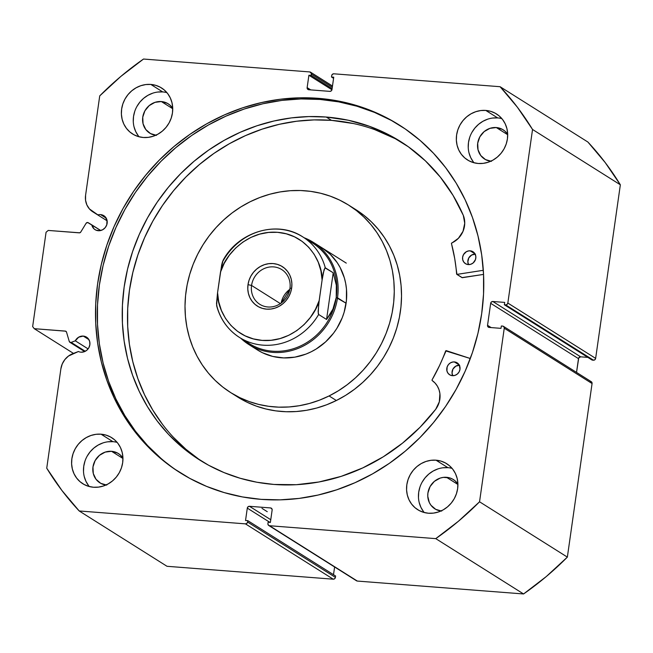 <?xml version="1.0" encoding="UTF-8"?>
<svg xmlns="http://www.w3.org/2000/svg" width="653" height="653" viewBox="0 0 653 653"><rect width="100%" height="100%" fill="white"/><g stroke="black" fill="none" stroke-linecap="round" stroke-linejoin="round"><path stroke-width="0.98" d="M356.089 580.386L269.526 525.73A2.016 1.853 122.2 0 1 267.918 523.624L268.114 522.245L270.375 522.424L272.138 510.042A2.016 1.853 122.2 0 0 270.538 507.936L271.909 508.801L270.538 507.936L249.462 506.295L270.758 519.723L249.462 506.295A2.016 1.853 122.2 0 0 247.299 508.116L269.95 522.392L247.299 508.116L245.536 520.498L247.797 520.67L335.601 576.003L247.797 520.67L247.601 522.049L335.405 577.374L335.601 576.003L335.405 577.374A2.016 1.853 -57.8 0 1 333.25 579.195L245.438 523.861L333.25 579.195L334.663 578.721L335.405 577.374L247.601 522.049A2.016 1.853 122.2 0 1 245.438 523.861L79.193 510.964L167.005 566.29L333.25 579.195L167.005 566.29L79.193 510.964A300.054 276.603 122.2 0 1 46.738 468.201L60.884 368.79A17.982 16.578 122.2 0 1 72.85 353.64L78.425 351.51A8.26 7.607 122.2 0 0 80.996 352.196L84.033 351.812L86.792 350.261L88.832 347.78L89.861 344.743L89.714 341.609L88.408 338.866L86.155 336.924L83.29 336.083L88.914 339.633L83.29 336.083A8.26 7.607 122.2 0 0 75.283 340.817L88.098 348.89L75.283 340.817L71.169 342.401L85.274 351.281L71.169 342.401A1.608 1.486 122.2 0 1 70.516 342.499L84.817 351.51L70.516 342.499A1.608 1.486 -57.8 0 0 71.169 342.401L75.283 340.817L78.662 337.201L83.29 336.083A8.26 7.607 122.2 0 1 86.547 337.152A8.26 7.607 122.2 0 1 89.404 346.531A8.26 7.607 122.2 0 1 80.996 352.196A8.26 7.607 122.2 0 1 78.425 351.51L68.492 356.04L64.859 359.566L62.255 363.933L60.884 368.79L46.738 468.201L61.913 490.468L79.193 510.964L245.438 523.861L246.85 523.396L247.601 522.049L247.797 520.67L245.536 520.498L247.299 508.116L248.05 506.769L249.462 506.295L270.538 507.936L271.787 508.614L272.138 510.042L270.375 522.424L268.114 522.245L267.918 523.624L268.277 525.053L269.526 525.73L435.763 538.635L458.439 521.241L479.547 501.79L504.255 328.206L503.904 326.769L502.655 326.092L501.333 325.994L500.998 328.353L489.146 327.431L487.897 326.753L487.546 325.316L490.672 303.31L491.423 301.964L492.835 301.49L504.696 302.412L504.353 304.771L505.675 304.878L507.087 304.404L507.838 303.057L532.538 129.474L517.364 107.198L500.084 86.71L333.846 73.805L332.426 74.279L331.683 75.626L331.487 76.997L333.74 77.176L331.985 89.551L331.234 90.898L329.822 91.371L308.747 89.739L307.498 89.061L307.139 87.624L308.902 75.25L311.163 75.422L311.318 73.283L309.759 71.936L143.513 59.039L120.838 76.425L99.729 95.885L85.584 195.288L85.551 200.251L86.873 204.92L89.428 208.927L97.877 214.886A8.26 7.607 122.2 0 1 100.578 214.608A8.26 7.607 122.2 0 1 103.835 215.678A8.26 7.607 122.2 0 1 106.692 225.056A8.26 7.607 122.2 0 1 98.285 230.721A8.26 7.607 122.2 0 1 95.028 229.652A8.26 7.607 122.2 0 1 91.787 224.861L100.75 230.509L87.657 222.493L86.098 223.293L80.76 232.044L79.699 232.811L48.232 230.436L46.069 232.256L32.65 326.573L34.25 328.679L65.692 331.185L66.516 332.099L69.275 341.478L70.516 342.499A1.608 1.486 122.2 0 1 69.275 341.478L66.516 332.099A1.608 1.486 122.2 0 0 65.92 331.3L65.929 331.308A1.608 1.486 122.2 0 0 65.284 331.087L34.25 328.679L73.487 353.404L34.25 328.679L32.65 326.573L46.069 232.256L48.232 230.436L79.266 232.843A1.608 1.486 122.2 0 0 80.76 232.044L86.098 223.293A1.608 1.486 122.2 0 1 88.204 222.689L91.787 224.861L94.065 228.925L96.015 230.166L99.811 230.68L102.766 229.693L105.206 227.636L106.774 224.828L107.002 220.134L104.676 216.298L100.578 214.608L106.202 218.151L100.578 214.608A8.26 7.607 122.2 0 0 97.877 214.886L93.02 211.947A17.982 16.578 122.2 0 1 92.799 211.809A17.982 16.578 122.2 0 1 85.584 195.288L99.729 95.885A300.054 276.603 122.2 0 1 143.513 59.039L309.759 71.936A2.016 1.853 122.2 0 1 311.359 74.05L332.312 87.249L311.359 74.05L311.163 75.422L332.116 88.628L311.163 75.422L308.902 75.25L331.944 89.763L308.902 75.25L307.139 87.624L310.738 89.894L307.139 87.624A2.016 1.853 122.2 0 0 307.947 89.477L307.963 89.485M318.174 98.317A205.507 189.443 122.2 0 1 399.195 124.968A205.507 189.443 122.2 0 1 470.397 358.293A205.507 189.443 122.2 0 1 261.102 499.357L242.418 496.925L224.183 492.591L206.585 486.395L189.786 478.388L173.943 468.65L159.218 457.28L145.75 444.383L133.669 430.082L123.091 414.524L114.112 397.848L106.823 380.217L101.297 361.803L97.591 342.784L95.722 323.341L95.73 303.661L97.599 283.933L101.321 264.351L106.863 245.095L114.153 226.362L123.139 208.331L133.734 191.166L145.823 175.045L159.299 160.107L174.024 146.509L189.876 134.379L206.674 123.833L224.281 114.969L242.516 107.876L261.2 102.627L280.161 99.264L299.221 97.819L318.174 98.317L336.866 100.742L355.093 105.076L372.692 111.279L389.498 119.287L405.333 129.016L420.059 140.387L433.527 153.284L445.607 167.584L456.194 183.15L465.165 199.826L472.454 217.457L477.98 235.872L481.694 254.89L483.555 274.333L483.546 294.013L481.677 313.742L477.955 333.324L472.421 352.571L465.124 371.304L456.137 389.343L445.55 406.501L433.453 422.63L419.985 437.567L405.252 451.158L389.408 463.295L372.602 473.841L354.995 482.706L336.76 489.791L318.076 495.047L299.115 498.41L280.064 499.847L261.102 499.357A205.507 189.443 122.2 0 1 180.089 472.707A205.507 189.443 122.2 0 1 108.88 239.373A205.507 189.443 122.2 0 1 318.174 98.317L319.962 99.444L318.174 98.317M400.085 125.531A205.507 189.443 -57.8 0 0 319.962 99.444A205.507 189.443 -57.8 0 0 110.863 239.969A205.507 189.443 -57.8 0 0 180.987 473.27M452.08 468.372A27.189 25.059 -57.8 0 0 447.893 467.67L436.008 460.185A27.189 25.059 122.2 0 1 446.725 463.712A27.189 25.059 122.2 0 1 456.145 494.574A27.189 25.059 122.2 0 1 428.458 513.234L423.568 512.344L419.022 510.458L414.973 507.667L411.594 504.075L409.007 499.806L407.317 495.039L406.574 489.954L406.827 484.738L408.052 479.604L410.206 474.739L413.202 470.331L416.932 466.56L421.258 463.557L425.993 461.451L430.98 460.308L436.008 460.185L440.889 461.075L445.436 462.961L449.484 465.752L452.864 469.344L455.451 473.613L457.149 478.38L457.884 483.465L457.631 488.681L456.406 493.815L454.259 498.68L451.256 503.088L447.525 506.859L443.207 509.862L438.465 511.968L433.486 513.111L428.458 513.234A27.189 25.059 122.2 0 1 417.74 509.707A27.189 25.059 122.2 0 1 408.321 478.845A27.189 25.059 122.2 0 1 436.008 460.185L447.893 467.67L442.865 467.793M501.863 118.626A27.189 25.059 -57.8 0 0 497.668 117.915L485.783 110.43A27.189 25.059 122.2 0 1 496.5 113.957A27.189 25.059 122.2 0 1 505.92 144.819A27.189 25.059 122.2 0 1 478.233 163.487L473.352 162.589L468.797 160.711L464.756 157.92L461.377 154.32L458.79 150.051L457.092 145.284L456.357 140.199L456.602 134.983L457.826 129.849L459.981 124.984L462.985 120.576L466.715 116.805L471.033 113.802L475.776 111.696L480.755 110.553L485.783 110.43L490.664 111.328L495.219 113.206L499.259 115.997L502.639 119.597L505.226 123.858L506.924 128.625L507.659 133.718L507.414 138.926L506.189 144.068L504.034 148.933L501.031 153.333L497.3 157.104L492.982 160.107L488.24 162.222L483.261 163.356L478.233 163.487A27.189 25.059 122.2 0 1 467.515 159.961A27.189 25.059 122.2 0 1 458.096 129.09A27.189 25.059 122.2 0 1 485.783 110.43L497.668 117.915L492.64 118.046M117.124 442.383A27.189 25.059 -57.8 0 0 112.928 441.673L101.044 434.188A27.189 25.059 122.2 0 1 111.761 437.714A27.189 25.059 122.2 0 1 121.18 468.576A27.189 25.059 122.2 0 1 93.493 487.244L88.612 486.346L84.066 484.469L80.017 481.677L76.638 478.078L74.05 473.809L72.361 469.042L71.618 463.957L71.871 458.741L73.095 453.606L75.242 448.742L78.246 444.334L81.976 440.563L86.294 437.567L91.036 435.453L96.015 434.31L101.044 434.188L105.933 435.086L110.479 436.963L114.528 439.755L117.907 443.354L120.495 447.615L122.184 452.382L122.927 457.475L122.674 462.683L121.45 467.826L119.295 472.69L116.299 477.09L112.569 480.861L108.243 483.865L103.509 485.979L98.521 487.114L93.493 487.244A27.189 25.059 122.2 0 1 82.776 483.718A27.189 25.059 122.2 0 1 73.356 452.847A27.189 25.059 122.2 0 1 101.044 434.188L112.928 441.673L107.9 441.803M166.907 92.628A27.189 25.059 -57.8 0 0 162.711 91.926L150.827 84.433A27.189 25.059 122.2 0 1 161.544 87.959A27.189 25.059 122.2 0 1 170.964 118.83A27.189 25.059 122.2 0 1 143.276 137.489L138.387 136.591L133.841 134.714L129.8 131.922L126.413 128.323L123.825 124.062L122.135 119.295L121.393 114.202L121.646 108.994L122.87 103.851L125.025 98.987L128.021 94.587L131.751 90.808L136.077 87.812L140.811 85.698L145.799 84.564L150.827 84.433L155.708 85.331L160.254 87.208L164.303 90L167.682 93.599L170.27 97.86L171.968 102.635L172.702 107.721L172.449 112.936L171.225 118.071L169.078 122.935L166.074 127.335L162.344 131.114L158.026 134.11L153.284 136.224L148.304 137.359L143.276 137.489A27.189 25.059 122.2 0 1 132.559 133.963A27.189 25.059 122.2 0 1 123.139 103.092A27.189 25.059 122.2 0 1 150.827 84.433L162.711 91.926L157.683 92.049M156.524 135.351L150.517 133.579L145.79 129.514L143.064 123.76L142.746 117.197L144.901 110.822L149.194 105.615L154.965 102.358L161.34 101.55A17.321 15.966 122.2 0 1 168.164 103.794A17.321 15.966 122.2 0 1 172.727 108.308L169.927 105.1L167.348 103.321L161.34 101.55L172.727 108.733L161.34 101.55A17.321 15.966 122.2 0 0 143.701 113.442A17.321 15.966 122.2 0 0 149.7 133.106L149.757 133.139M106.749 485.097L100.742 483.334L96.015 479.261L93.281 473.507L92.971 466.944L95.126 460.577L99.411 455.361L105.182 452.113L111.557 451.305A17.321 15.966 122.2 0 1 118.389 453.549A17.321 15.966 122.2 0 1 122.944 458.063L120.144 454.847L117.573 453.068L111.557 451.305L122.952 458.479L111.557 451.305A17.321 15.966 122.2 0 0 93.926 463.189A17.321 15.966 122.2 0 0 99.925 482.853L99.974 482.885M491.489 161.34L485.473 159.577L480.747 155.504L478.02 149.749L477.71 143.187L479.857 136.82L484.151 131.604L489.921 128.355L496.296 127.547A17.321 15.966 122.2 0 1 503.12 129.792A17.321 15.966 122.2 0 1 507.683 134.306L504.883 131.09L502.304 129.31L496.296 127.547L507.691 134.722L496.296 127.547A17.321 15.966 122.2 0 0 478.657 139.432A17.321 15.966 122.2 0 0 484.657 159.095L484.714 159.128M440.922 511.013A17.321 15.966 122.2 0 1 434.882 508.85A17.321 15.966 122.2 0 1 428.882 489.187A17.321 15.966 122.2 0 1 446.521 477.302L457.908 484.477L446.521 477.302A17.321 15.966 122.2 0 1 453.345 479.547A17.321 15.966 122.2 0 1 457.908 484.061M333.512 574.681L334.605 566.984L333.512 574.681M268.726 525.469L356.538 580.803A2.016 1.853 -57.8 0 0 357.338 581.064L269.526 525.73L435.763 538.635L523.575 593.961L357.338 581.064L523.575 593.961L546.251 576.575L567.359 557.115L592.067 383.531L591.716 382.103L590.467 381.425M503.447 326.353L591.259 381.687A2.016 1.853 -57.8 0 1 592.067 383.531L504.255 328.206L592.067 383.531L567.359 557.115L479.547 501.79L504.255 328.206A2.016 1.853 122.2 0 0 502.655 326.092L501.333 325.994L500.998 328.353L489.146 327.431A2.016 1.853 122.2 0 1 487.546 325.316L491.138 327.586L487.546 325.316L490.672 303.31L578.485 358.644L576.526 372.406L578.738 357.901L580.648 356.824L587.855 357.379L580.648 356.824L492.835 301.49L504.696 302.412L504.353 304.771L505.675 304.878L593.487 360.203L594.899 359.73L595.642 358.383L620.35 184.799L605.176 162.532L587.896 142.036L500.084 86.71L333.846 73.805A2.016 1.853 122.2 0 0 331.683 75.626L331.487 76.997L333.74 77.176L331.985 89.551A2.016 1.853 122.2 0 1 329.822 91.371L308.747 89.739A2.016 1.853 122.2 0 1 307.947 89.477M592.165 360.097L593.487 360.203L592.165 360.097L504.353 304.771L592.165 360.097M620.35 184.799L595.642 358.383L507.838 303.057L532.538 129.474L620.35 184.799A300.054 276.603 -57.8 0 0 587.896 142.036L500.084 86.71A300.054 276.603 122.2 0 1 532.538 129.474L620.35 184.799M490.697 161.258A17.321 15.966 122.2 0 1 484.657 159.095M105.957 485.016A17.321 15.966 122.2 0 1 99.925 482.853M155.741 135.269A17.321 15.966 122.2 0 1 149.7 133.106M66.377 331.781L65.284 331.087L66.377 331.781M152.696 93.191L147.962 95.297L143.636 98.301L139.905 102.072L136.91 106.48M134.755 111.345L133.53 116.479L133.277 121.695M134.02 126.78L135.71 131.547L138.297 135.816M162.711 91.926A27.189 25.059 -57.8 0 0 136.591 107.068A27.189 25.059 -57.8 0 0 139.081 136.787M102.921 442.938L98.179 445.052L93.861 448.048L90.13 451.827L87.127 456.227M84.98 461.091L83.755 466.234L83.502 471.442M84.237 476.535L85.935 481.302L88.522 485.563M112.928 441.673A27.189 25.059 -57.8 0 0 86.808 456.822A27.189 25.059 -57.8 0 0 89.298 486.534M487.66 119.181L482.918 121.295L478.6 124.29L474.87 128.07L471.866 132.469M469.711 137.334L468.487 142.476L468.242 147.684M468.976 152.778L470.674 157.544L473.262 161.805M497.668 117.915A27.189 25.059 -57.8 0 0 471.548 133.065A27.189 25.059 -57.8 0 0 474.037 162.777M437.877 468.936L433.143 471.05L428.817 474.045L425.087 477.825L422.091 482.224M419.936 487.089L418.712 492.223L418.459 497.439M419.202 502.524L420.891 507.299L423.479 511.56M441.706 511.095L435.698 509.332L430.972 505.259L429.323 502.541L427.772 496.264L427.927 492.942L430.082 486.567L434.367 481.359L440.146 478.102L443.314 477.376L449.631 477.865L452.529 479.065L455.108 480.845L457.908 484.053M447.893 467.67A27.189 25.059 -57.8 0 0 421.773 482.812A27.189 25.059 -57.8 0 0 424.262 512.532M333.577 78.319L331.487 76.997L333.577 78.319M595.642 358.383L507.838 303.057A2.016 1.853 122.2 0 1 505.675 304.878L593.487 360.203A2.016 1.853 -57.8 0 0 595.642 358.383M490.672 303.31A2.016 1.853 122.2 0 1 492.835 301.49L580.648 356.824A2.016 1.853 -57.8 0 0 578.485 358.644L490.672 303.31M391.278 120.405L374.479 112.398L356.873 106.202L338.646 101.868L319.962 99.444L301 98.946L281.949 100.382L262.988 103.745L244.295 109.002L226.069 116.095L208.462 124.952L191.656 135.498L175.812 147.635L161.079 161.234L147.602 176.163L135.514 192.292L124.927 209.458L115.94 227.489L108.643 246.222L103.109 265.469L99.387 285.059L97.509 304.78L97.509 324.459L99.37 343.902L103.084 362.921L108.61 381.336L115.891 398.967L124.87 415.643L135.449 431.209L147.537 445.509L161.005 458.406M479.547 501.79A300.054 276.603 122.2 0 1 435.763 538.635L523.575 593.961A300.054 276.603 -57.8 0 0 567.359 557.115L479.547 501.79M107.141 220.845L92.824 211.825M257.641 350.081L262.424 352.718L272.734 356.424L283.696 357.917L294.887 357.142L305.873 354.122L311.154 351.804A60.411 55.693 122.2 0 1 257.437 349.951L248.85 344.539A60.411 55.693 122.2 0 0 337.511 297.809A60.411 55.693 -57.8 0 0 304.159 237.765A60.411 55.693 122.2 0 1 313.26 242.312A60.411 55.693 122.2 0 1 337.511 297.809L346.09 303.221L336.238 297.531L337.511 297.809A60.411 55.693 -57.8 0 1 299.033 348.016A60.411 55.693 -57.8 0 1 240.818 338.287M238.239 397.359L247.014 402.199L256.27 406.093L265.91 408.99L275.86 410.876L286.006 411.725L296.258 411.537L306.518 410.304L316.681 408.035L326.663 404.77L336.352 400.518L329.088 395.947L336.352 400.518A110.757 102.105 -57.8 0 0 400.942 307.008A110.757 102.105 -57.8 0 0 355.942 209.703L348.686 205.132A110.757 102.105 122.2 0 1 393.677 302.429A110.757 102.105 122.2 0 1 329.088 395.947A110.757 102.105 122.2 0 1 230.599 392.543A110.757 102.105 122.2 0 1 185.599 295.246A110.757 102.105 122.2 0 1 250.189 201.728A110.757 102.105 122.2 0 1 348.686 205.132M230.599 392.543L237.855 397.122A110.757 102.105 -57.8 0 0 336.352 400.518L345.657 395.334L354.497 389.27L362.782 382.372L370.431 374.724L377.377 366.382L383.548 357.428L388.878 347.959L393.326 338.066L396.844 327.839L399.399 317.366L400.966 306.771L401.538 296.136L401.097 285.573L399.652 275.182L397.22 265.061L393.816 255.315L389.482 246.026L384.258 237.292L378.193 229.195L371.345 221.808L363.778 215.212L355.567 209.466M329.088 395.947L319.399 400.191L309.424 403.464L299.254 405.725L288.993 406.958L278.741 407.154L268.595 406.297L258.653 404.411L249.005 401.513L239.749 397.62L230.974 392.779L222.763 387.033L215.196 380.438L208.348 373.051L202.283 364.954L197.059 356.22L192.725 346.939L189.329 337.185L186.889 327.063L185.444 316.672L185.003 306.11L185.574 295.483L187.142 284.879L189.697 274.415L193.215 264.179L197.663 254.286L203.001 244.818L209.164 235.864L216.11 227.53L223.759 219.873L232.044 212.976L240.884 206.911L250.189 201.728L259.878 197.484L269.86 194.21L280.023 191.949L290.283 190.709L300.535 190.521L310.681 191.37L320.631 193.255L330.271 196.161L339.527 200.047L348.302 204.895L356.514 210.641L364.08 217.237L370.928 224.616L376.993 232.713L382.217 241.447L386.552 250.736L389.955 260.49L392.388 270.603L393.832 280.994L394.273 291.556L393.702 302.192L392.135 312.795L389.58 323.259L386.062 333.487L381.613 343.388L376.283 352.857L370.112 361.803L363.174 370.145L355.518 377.801L347.233 384.69L338.393 390.763L329.088 395.947M321.847 247.724A60.411 55.693 122.2 0 1 346.392 300.796A60.411 55.693 122.2 0 1 311.154 351.804L316.232 348.98L325.578 341.911L333.536 333.185L336.899 328.304L342.237 317.742L344.155 312.158L346.4 300.666L346.474 289.108L345.682 283.435L344.36 277.917L340.14 267.534L337.291 262.767L330.247 254.327L321.635 247.593M251.56 285.451A20.537 18.937 -57.8 0 0 267.901 306.983A20.537 18.937 -57.8 0 0 289.948 288.43L291.662 288.046A23.361 21.533 122.2 0 1 266.587 309.147A23.361 21.533 122.2 0 1 248.001 284.659L251.56 285.451L280.382 303.612L251.56 285.451A20.537 18.937 122.2 0 1 281.704 269.558A20.537 18.937 122.2 0 1 289.948 288.43A20.537 18.937 122.2 0 1 259.804 304.314A20.537 18.937 122.2 0 1 251.56 285.451L248.001 284.659L247.789 289.14L248.426 293.515L249.879 297.613L252.107 301.278L255.005 304.363L258.482 306.763L262.392 308.379L266.587 309.147L270.913 309.04L275.191 308.061L279.264 306.249L282.978 303.669L286.177 300.429L288.757 296.642L290.609 292.462L291.662 288.046L291.875 283.573L291.238 279.198L289.785 275.101L287.565 271.436L284.659 268.342L281.182 265.942L277.272 264.334L273.076 263.559L268.758 263.673L264.473 264.653L260.4 266.465L256.694 269.044L253.486 272.285L250.907 276.064L249.054 280.243L248.001 284.659A23.361 21.533 122.2 0 1 273.076 263.559A23.361 21.533 122.2 0 1 291.662 288.046L289.948 288.43A20.537 18.937 -57.8 0 0 273.607 266.897A20.537 18.937 -57.8 0 0 251.56 285.451M307.441 240.214A59.407 54.762 122.2 0 1 336.238 297.531A59.407 54.762 122.2 0 1 300.502 345.968A59.407 54.762 122.2 0 1 244.442 340.197M216.723 306.028C220.461 319.562 228.044 330.034 239.488 337.446L249.054 343.478A59.407 54.762 -57.8 0 0 336.238 297.531L334.981 303.433L332.932 309.106L326.557 319.472L318.64 314.485A59.407 54.762 122.2 0 1 239.488 337.446A59.407 54.762 122.2 0 1 217.025 306.6L216.51 303.678L217.563 292.666L221.661 265.02L222.485 261.731L223.669 259.894A59.407 54.762 122.2 0 1 302.821 236.925A59.407 54.762 122.2 0 1 325.284 267.779L333.21 272.766L336.328 285.239L336.238 297.531L332.932 309.106L330.116 314.468L326.557 319.472L333.21 272.766L336.328 285.239L336.238 297.531A59.407 54.762 -57.8 0 0 312.395 242.957L302.821 236.925C277.427 219.881 238.451 231.489 223.048 260.343M223.024 260.384L220.485 272.154C224.51 255.772 246.948 229.832 277.525 232.321C308.126 234.582 322.778 263.396 322.1 280.039L323.276 272.921L324.957 267.836L333.21 272.766L326.557 319.472L318.64 314.485L318.231 313.326L318.697 304.2L322.1 280.039L319.178 300.551L315.464 309.318L310.395 317.399L304.127 324.565L296.837 330.589L288.748 335.299L280.096 338.564L271.134 340.278L262.139 340.393L253.372 338.899L245.095 335.846L237.553 331.332L230.966 325.48L225.53 318.46L221.416 310.493L218.731 301.808L217.563 292.666L220.485 272.154L224.199 263.388L229.268 255.307L235.537 248.148L242.826 242.124L250.915 237.406L259.567 234.149L268.53 232.435L277.525 232.321L286.292 233.815L294.568 236.859L302.11 241.381L308.698 247.234L314.134 254.246L318.256 262.212L320.933 270.897L322.1 280.039L324.1 269.632L325.284 267.779A59.407 54.762 -57.8 0 0 300.731 235.676M241.577 338.695A59.407 54.762 -57.8 0 0 318.64 314.485L318.125 311.579L319.178 300.551C315.154 316.942 292.715 342.874 262.139 340.393C231.537 338.132 216.886 309.318 217.563 292.666L216.608 305.433M281.165 303.065L289.793 289.361A20.537 18.937 -57.8 0 0 281.165 303.065M461.949 277.541L456.937 274.382L483.318 270.293L457.027 274.382L462.308 277.705L456.937 274.382L462.218 277.713L483.555 274.407L461.998 277.607M470.193 250.825A7.044 6.497 122.2 0 1 472.968 251.74A7.044 6.497 122.2 0 1 475.408 259.747A7.044 6.497 122.2 0 1 468.234 264.579L470.829 264.253L473.18 262.93L475.482 259.551L475.866 256.866L475.229 254.311L473.686 252.27L471.458 251.062L468.887 250.858L466.364 251.699L463.499 254.597L462.626 257.192L462.748 259.861L463.859 262.204L465.785 263.861L468.234 264.579A7.044 6.497 122.2 0 1 465.45 263.665A7.044 6.497 122.2 0 1 463.01 255.666A7.044 6.497 122.2 0 1 470.193 250.825L474.992 253.854L470.193 250.825M454.382 361.925A7.044 6.497 122.2 0 1 457.157 362.839A7.044 6.497 122.2 0 1 459.598 370.839A7.044 6.497 122.2 0 1 452.423 375.679L455.019 375.353L457.361 374.022L459.108 371.908L459.99 369.312L459.418 365.402L457.875 363.37L455.647 362.154L453.076 361.958L450.554 362.799L448.464 364.554L447.134 366.953L446.938 370.961L448.048 373.304L449.974 374.961L452.423 375.679A7.044 6.497 122.2 0 1 449.639 374.765A7.044 6.497 122.2 0 1 447.199 366.757A7.044 6.497 122.2 0 1 454.382 361.925L459.181 364.945L454.382 361.925M326.222 117.034A188.276 173.559 122.2 0 1 400.444 141.448A188.276 173.559 122.2 0 1 463.312 215.376L453.06 195.41L440.351 177.143L425.389 160.85L408.411 146.811L389.694 135.244L369.541 126.339L348.269 120.242L326.222 117.034L331.504 120.364L326.222 117.034L308.853 116.577L291.393 117.899L274.023 120.985L256.907 125.792L240.198 132.29L224.069 140.411L208.674 150.076L194.161 161.185L180.661 173.641L168.319 187.329L157.242 202.103L147.537 217.824L139.309 234.345L132.624 251.511L127.547 269.142L124.143 287.083L122.429 305.155L122.421 323.186L124.127 340.997L127.531 358.424L132.592 375.295L139.269 391.449L147.488 406.729L157.185 420.981L168.254 434.082L180.595 445.901L194.08 456.316L208.593 465.238L223.987 472.568L240.108 478.249L256.809 482.224L273.934 484.444A188.276 173.559 122.2 0 1 199.712 460.03A188.276 173.559 122.2 0 1 134.477 246.263A188.276 173.559 122.2 0 1 326.222 117.034M403.064 143.138A188.276 173.559 -57.8 0 0 331.504 120.364A188.276 173.559 -57.8 0 0 140.346 248.009A188.276 173.559 -57.8 0 0 202.365 461.671M267.257 511.691L261.975 508.361L267.257 511.691M446.17 350.62L470.315 358.513L445.681 350.881A175.2 161.511 122.2 0 1 432.017 379.973L439.469 365.704L446.17 350.62M435.706 409.292A188.276 173.559 122.2 0 1 273.934 484.444L296.397 484.697L318.925 481.987L341.152 476.372L362.709 467.932L383.27 456.806L402.485 443.175L420.067 427.25L435.706 409.292L439.322 401.799L439.91 393.645L439.02 389.727L437.371 386.143L435.037 383.017L432.106 380.487A20.814 19.19 122.2 0 1 435.706 409.292L435.706 409.292M456.937 274.382L454.717 258.596L451.427 243.349L458.414 238.28L463.01 231.333L464.732 223.269L463.312 215.376A20.814 19.19 122.2 0 1 451.68 243.006L451.435 243.496A175.2 161.511 122.2 0 1 456.618 274.048L456.937 274.382M394.975 138.575L374.822 129.669M353.551 123.564L331.504 120.364L314.134 119.907L296.674 121.229L279.304 124.307L262.188 129.123L245.479 135.62L229.35 143.733L213.955 153.398L199.443 164.515L185.942 176.971L173.6 190.652L162.524 205.426L152.818 221.155L144.591 237.676L137.905 254.833L132.837 272.472L129.425 290.414L127.71 308.485L127.702 326.516L129.408 344.327L132.812 361.754L137.873 378.626L144.55 394.779L152.769 410.051L162.466 424.311M173.535 437.412L185.876 449.231L199.361 459.647M459.663 365.247L455.835 366.129L452.97 369.027L452.031 372.969L452.741 375.695A7.044 6.497 -57.8 0 1 453.182 368.667A7.044 6.497 -57.8 0 1 459.337 365.231M475.474 254.156L471.646 255.029L468.781 257.927L467.842 261.869L468.56 264.596A7.044 6.497 -57.8 0 1 468.993 257.568A7.044 6.497 -57.8 0 1 475.147 254.139M332.483 86.016L310.55 72.197M84.637 351.583L69.879 342.286M313.26 242.312L346.278 263.118M462.063 277.656L456.782 274.333"/></g></svg>
